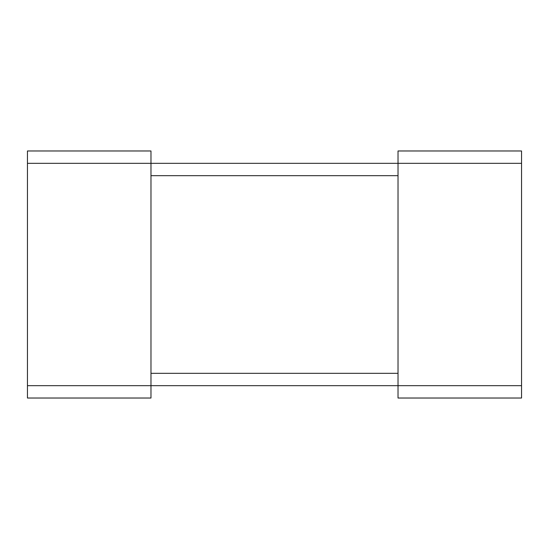 <?xml version="1.0" encoding="UTF-8"?>
<svg xmlns="http://www.w3.org/2000/svg" width="549" height="549" viewBox="0 0 549 549"><rect width="100%" height="100%" fill="white"/><g stroke="black" fill="none" stroke-linecap="round" stroke-linejoin="round"><path stroke-width="0.82" d="M27.45 163.328L27.45 398.025L150.975 398.025L150.975 150.975L27.45 150.975L27.45 163.328L521.55 163.328L521.55 398.025L398.025 398.025L398.025 150.975L521.55 150.975L521.55 163.328M27.45 385.673L521.55 385.673M150.975 175.68L398.025 175.68M150.975 373.32L398.025 373.32"/></g></svg>
